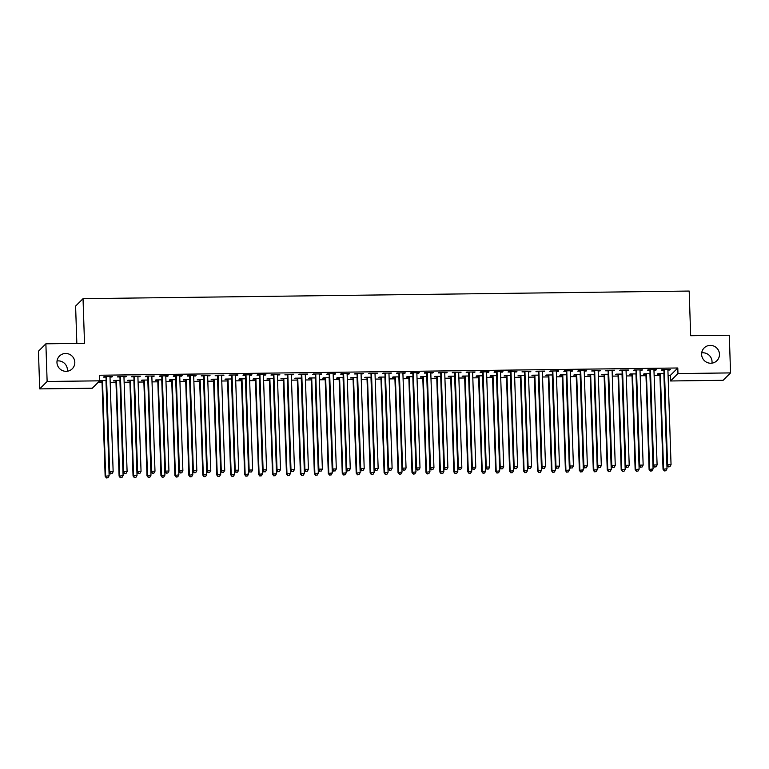 <?xml version="1.0" encoding="UTF-8"?>
<svg xmlns="http://www.w3.org/2000/svg" width="769" height="769" viewBox="0 0 769 769"><rect width="100%" height="100%" fill="white"/><g stroke="black" fill="none" stroke-linecap="round" stroke-linejoin="round"><path stroke-width="1.15" d="M57.05 360.959A9.026 8.844 -134.9 0 1 67.307 371.244M74.814 362.286A9.026 8.844 -134.9 0 1 62.645 370.658A9.026 8.844 -134.9 0 1 59.521 356.009A9.026 8.844 -134.9 0 1 74.814 362.286M701.693 352.865A9.026 8.844 -134.9 0 1 711.95 363.16M719.467 354.201A9.026 8.844 -134.9 0 1 707.297 362.564A9.026 8.844 -134.9 0 1 704.164 347.924A9.026 8.844 -134.9 0 1 719.467 354.201M97.951 382.578L102.037 382.52M110.188 382.424L115.984 382.347M124.136 382.251L129.932 382.174M138.084 382.068L143.88 382.001M152.031 381.895L157.828 381.828M165.979 381.722L171.775 381.645M179.927 381.549L185.723 381.472M193.875 381.366L199.671 381.299M207.822 381.193L213.619 381.126M221.77 381.02L227.566 380.943M235.718 380.847L241.514 380.77M249.665 380.674L255.462 380.597M263.613 380.492L269.41 380.424M277.561 380.319L283.357 380.251M291.509 380.146L297.305 380.069M305.456 379.973L311.253 379.896M319.404 379.799L325.191 379.723M333.352 379.617L339.139 379.55M347.29 379.444L353.086 379.377M361.238 379.271L367.034 379.194M375.185 379.098L380.982 379.021M389.133 378.915L394.93 378.848M403.081 378.742L408.877 378.675M417.029 378.569L422.825 378.492M430.976 378.396L436.773 378.319M444.924 378.223L450.721 378.146M458.872 378.04L464.668 377.973M472.82 377.867L478.616 377.8M486.767 377.694L492.564 377.617M500.715 377.521L506.511 377.444M514.663 377.348L520.459 377.271M528.611 377.166L534.407 377.098M542.558 376.993L548.355 376.925M556.506 376.82L562.302 376.743M570.454 376.647L576.25 376.57M584.402 376.474L590.198 376.397M598.349 376.291L604.146 376.224M612.297 376.118L618.093 376.051M626.245 375.945L632.041 375.868M640.192 375.772L645.989 375.695M654.14 375.589L659.937 375.522M668.088 375.416L670.357 375.387L670.539 380.972L677.97 373.571L730.55 372.907L723.12 380.309L670.539 380.972M92.28 388.23L39.7 388.893L47.13 381.482L99.71 380.828L92.28 388.23M47.13 381.482L45.88 343.81L38.45 351.212L39.7 388.893M76.842 343.416L75.602 306.072L83.033 298.67L689.187 291.057L690.668 335.717L729.3 335.226L730.55 372.907M115.754 380.915L113.495 380.943L113.995 380.444L120.07 380.367M125.866 376.349L125.885 376.839L126.385 376.339L118.013 376.445L117.513 376.945L119.772 376.916M125.885 376.839L123.982 376.858M143.649 380.568L141.39 380.597L141.89 380.097L147.965 380.021M153.762 375.993L153.771 376.493L154.281 375.993L145.908 376.089L145.408 376.599L147.667 376.57M153.771 376.493L151.868 376.512M171.545 380.222L169.286 380.251L169.786 379.742L175.861 379.675M181.657 375.647L181.667 376.137L182.176 375.637L173.804 375.743L173.304 376.243L175.563 376.214M181.667 376.137L179.763 376.166M199.44 379.867L197.181 379.896L197.681 379.396L203.756 379.319M209.553 375.291L209.562 375.791L210.072 375.291L201.699 375.397L201.199 375.897L203.458 375.868M209.562 375.791L207.659 375.81M227.336 379.521L225.077 379.55L225.577 379.05L231.642 378.973M237.448 374.945L237.458 375.435L237.957 374.936L229.595 375.041L229.095 375.541L231.354 375.512M237.458 375.435L235.554 375.464M255.231 379.165L252.972 379.194L253.472 378.694L259.538 378.617M265.334 374.599L265.353 375.089L265.853 374.59L257.49 374.695L256.99 375.195L259.24 375.166M265.353 375.089L263.45 375.109M283.127 378.819L280.868 378.848L281.367 378.348L287.433 378.271M293.229 374.243L293.249 374.734L293.748 374.234L285.386 374.34L284.876 374.839L287.135 374.811M293.249 374.734L291.345 374.763M311.022 378.463L308.763 378.492L309.263 377.992L315.328 377.915M321.125 373.897L321.144 374.388L321.644 373.888L313.281 373.994L312.772 374.493L315.03 374.465M321.144 374.388L319.241 374.416M338.908 378.117L336.659 378.146L337.158 377.646L343.224 377.569M349.02 373.542L349.039 374.042L349.539 373.542L341.176 373.638L340.667 374.147L342.926 374.118M349.039 374.042L347.136 374.061M366.803 377.771L364.554 377.8L365.054 377.291L371.119 377.223M376.916 373.196L376.935 373.686L377.435 373.186L369.062 373.292L368.562 373.792L370.821 373.763M376.935 373.686L375.032 373.715M394.699 377.416L392.44 377.444L392.949 376.945L399.015 376.868M404.811 372.84L404.83 373.34L405.33 372.84L396.958 372.946L396.458 373.446L398.717 373.417M404.83 373.34L402.927 373.359M422.594 377.07L420.335 377.098L420.845 376.599L426.91 376.522M432.707 372.494L432.726 372.984L433.226 372.484L424.853 372.59L424.353 373.09L426.612 373.061M432.726 372.984L430.823 373.013M450.49 376.714L448.231 376.743L448.74 376.243L454.806 376.166M460.602 372.148L460.621 372.638L461.121 372.138L452.749 372.244L452.249 372.744L454.508 372.715M460.621 372.638L458.718 372.657M478.385 376.368L476.126 376.397L476.626 375.897L482.701 375.82M488.498 371.792L488.517 372.283L489.017 371.783L480.644 371.888L480.144 372.388L482.403 372.359M488.517 372.283L486.614 372.311M506.281 376.012L504.022 376.041L504.522 375.541L510.597 375.464M516.393 371.446L516.403 371.936L516.912 371.437L508.54 371.542L508.04 372.042L510.299 372.013M516.403 371.936L514.499 371.965M534.176 375.666L531.917 375.695L532.417 375.195L538.492 375.118M544.289 371.091L544.298 371.59L544.808 371.091L536.435 371.196L535.935 371.696L538.194 371.667M544.298 371.59L542.395 371.61M562.072 375.32L559.813 375.349L560.313 374.849L566.388 374.772M572.184 370.745L572.194 371.235L572.703 370.735L564.331 370.841L563.831 371.34L566.09 371.312M572.194 371.235L570.29 371.264M589.967 374.964L587.708 374.993L588.208 374.493L594.283 374.416M600.08 370.389L600.089 370.889L600.589 370.389L592.226 370.495L591.726 370.994L593.985 370.966M600.089 370.889L598.186 370.908M617.863 374.618L615.604 374.647L616.104 374.147L622.169 374.07M627.965 370.043L627.985 370.533L628.484 370.033L620.122 370.139L619.622 370.639L621.871 370.61M627.985 370.533L626.081 370.562M645.758 374.263L643.499 374.292L643.999 373.792L650.065 373.715M655.861 369.697L655.88 370.187L656.38 369.687L648.017 369.793L647.517 370.293L649.767 370.264M655.88 370.187L653.977 370.206M670.357 375.387L677.787 367.986L99.528 375.243L99.71 380.828M669.809 369.514L669.828 370.014L670.328 369.514L661.965 369.62L661.455 370.12L663.714 370.091M669.828 370.014L667.925 370.033M659.706 374.09L657.447 374.118L657.947 373.619L664.012 373.542M641.913 369.87L641.932 370.36L642.432 369.86L634.069 369.966L633.569 370.466L635.819 370.437M641.932 370.36L640.029 370.389M631.81 374.445L629.551 374.474L630.051 373.965L636.117 373.897M614.018 370.216L614.037 370.716L614.537 370.216L606.174 370.312L605.674 370.821L607.923 370.793M614.037 370.716L612.134 370.735M603.915 374.791L601.656 374.82L602.156 374.32L608.221 374.243M586.132 370.571L586.141 371.062L586.641 370.562L578.278 370.668L577.779 371.167L580.037 371.139M586.141 371.062L584.238 371.081M576.019 375.137L573.761 375.166L574.26 374.666L580.335 374.59M558.236 370.918L558.246 371.408L558.755 370.908L550.383 371.014L549.883 371.514L552.142 371.485M558.246 371.408L556.343 371.437M548.124 375.493L545.865 375.522L546.365 375.022L552.44 374.945M530.341 371.264L530.35 371.763L530.86 371.264L522.487 371.369L521.988 371.869L524.247 371.84M530.35 371.763L528.447 371.783M520.229 375.839L517.97 375.868L518.469 375.368L524.545 375.291M502.445 371.619L502.455 372.109L502.964 371.61L494.592 371.715L494.092 372.215L496.351 372.186M502.455 372.109L500.561 372.138M492.333 376.195L490.074 376.224L490.574 375.724L496.649 375.647M474.55 371.965L474.569 372.465L475.069 371.965L466.696 372.071L466.197 372.571L468.456 372.542M474.569 372.465L472.666 372.484M464.438 376.541L462.179 376.57L462.678 376.07L468.754 375.993M446.654 372.321L446.674 372.811L447.173 372.311L438.801 372.417L438.301 372.917L440.56 372.888M446.674 372.811L444.77 372.84M436.542 376.897L434.283 376.916L434.793 376.416L440.858 376.339M418.759 372.667L418.778 373.167L419.278 372.657L410.906 372.763L410.406 373.263L412.665 373.244M418.778 373.167L416.875 373.186M408.647 377.243L406.388 377.271L406.897 376.772L412.963 376.695M390.863 373.023L390.883 373.513L391.383 373.013L383.01 373.119L382.51 373.619L384.769 373.59M390.883 373.513L388.979 373.532M380.751 377.589L378.492 377.617L379.002 377.118L385.067 377.041M362.968 373.369L362.987 373.859L363.487 373.359L355.124 373.465L354.615 373.965L356.874 373.936M362.987 373.859L361.084 373.888M352.856 377.944L350.606 377.973L351.106 377.473L357.172 377.396M335.073 373.715L335.092 374.215L335.592 373.715L327.229 373.821L326.719 374.32L328.978 374.292M335.092 374.215L333.188 374.234M324.96 378.29L322.711 378.319L323.211 377.819L329.276 377.742M307.177 374.07L307.196 374.561L307.696 374.061L299.333 374.167L298.824 374.666L301.083 374.638M307.196 374.561L305.293 374.59M297.074 378.646L294.815 378.675L295.315 378.175L301.381 378.098M279.282 374.416L279.301 374.916L279.801 374.416L271.438 374.522L270.938 375.022L273.187 374.993M279.301 374.916L277.398 374.936M269.179 378.992L266.92 379.021L267.42 378.521L273.485 378.444M251.386 374.772L251.405 375.262L251.905 374.763L243.542 374.868L243.042 375.368L245.292 375.339M251.405 375.262L249.502 375.291M241.283 379.338L239.024 379.367L239.524 378.867L245.59 378.79M223.5 375.118L223.51 375.618L224.01 375.109L215.647 375.214L215.147 375.714L217.406 375.685M223.51 375.618L221.607 375.637M213.388 379.694L211.129 379.723L211.629 379.223L217.704 379.146M195.605 375.474L195.614 375.964L196.124 375.464L187.751 375.57L187.252 376.07L189.51 376.041M195.614 375.964L193.711 375.983M185.492 380.04L183.233 380.069L183.733 379.569L189.808 379.492M167.709 375.82L167.719 376.31L168.228 375.81L159.856 375.916L159.356 376.416L161.615 376.387M167.719 376.31L165.816 376.339M157.597 380.395L155.338 380.424L155.838 379.924L161.913 379.848M139.814 376.166L139.823 376.666L140.333 376.166L131.96 376.272L131.461 376.772L133.719 376.743M139.823 376.666L137.92 376.685M129.701 380.742L127.443 380.77L127.942 380.271L134.017 380.194M111.918 376.522L111.938 377.012L112.437 376.512L104.065 376.618L103.565 377.118L105.824 377.089M111.938 377.012L110.034 377.041M101.806 381.097L99.547 381.126L100.047 380.626L106.122 380.549M677.787 367.986L677.97 373.571M45.88 343.81L84.513 343.32L83.033 298.67M664.426 370.312L663.926 370.812L667.059 465.283L667.559 464.784L664.426 370.312A1.413 1.384 45.1 0 0 664.31 369.793L664.224 369.591M668.521 466.735L669.914 466.716L668.521 466.735L667.559 464.784L671.049 464.745L667.915 370.264A1.413 1.384 45.1 0 1 668.001 369.745L668.069 369.543M663.926 370.812A1.413 1.384 45.1 0 0 663.81 370.293L663.503 369.601M667.059 465.283L668.319 466.937M669.914 466.716L671.049 464.745M659.485 373.599L659.792 374.292A1.413 1.384 -134.9 0 1 659.908 374.811L663.041 469.292L667.031 468.744L663.897 374.272A1.413 1.384 -134.9 0 1 663.983 373.744L664.022 373.647M660.206 373.59L660.292 373.792A1.413 1.384 -134.9 0 1 660.408 374.311L663.541 468.792L664.301 470.936L665.896 470.724L664.503 470.743M667.031 468.744L665.896 470.724M664.301 470.936L663.041 469.292M650.478 370.485L649.978 370.985L653.112 465.456L653.612 464.957L650.478 370.485A1.413 1.384 45.1 0 0 650.363 369.966L650.276 369.764M654.573 466.908L655.967 466.898L654.573 466.908L653.612 464.957L657.101 464.918L653.967 370.447A1.413 1.384 45.1 0 1 654.054 369.918L654.121 369.716M649.978 370.985A1.413 1.384 45.1 0 0 649.863 370.466L649.555 369.774M653.112 465.456L654.371 467.11M655.967 466.898L657.101 464.918M636.53 370.658L636.03 371.158L639.164 465.639L639.664 465.139L636.53 370.658A1.413 1.384 45.1 0 0 636.415 370.139L636.328 369.937M640.625 467.091L642.019 467.071L640.625 467.091L639.664 465.139L643.153 465.091L640.019 370.62A1.413 1.384 45.1 0 1 640.106 370.091L640.173 369.889M636.03 371.158A1.413 1.384 45.1 0 0 635.915 370.639L635.607 369.947M639.164 465.639L640.423 467.283M642.019 467.071L643.153 465.091M645.537 373.772L645.845 374.474A1.413 1.384 -134.9 0 1 645.96 374.993L649.094 469.465L653.083 468.917L649.949 374.445A1.413 1.384 -134.9 0 1 650.036 373.926L650.074 373.821M646.258 373.763L646.345 373.965A1.413 1.384 -134.9 0 1 646.46 374.493L649.594 468.965L650.353 471.118L651.949 470.897L650.555 470.916M653.083 468.917L651.949 470.897M650.353 471.118L649.094 469.465M631.589 373.945L631.897 374.647A1.413 1.384 -134.9 0 1 632.012 375.166L635.146 469.638L639.135 469.09L636.001 374.618A1.413 1.384 -134.9 0 1 636.088 374.099L636.126 373.994M632.31 373.945L632.397 374.147A1.413 1.384 -134.9 0 1 632.512 374.666L635.646 469.138L636.405 471.291L638.001 471.07L636.607 471.089M639.135 469.09L638.001 471.07M636.405 471.291L635.146 469.638M622.582 370.841L622.083 371.34L625.216 465.812L625.716 465.312L622.582 370.841A1.413 1.384 45.1 0 0 622.467 370.312L622.381 370.11M626.677 467.264L628.071 467.244L626.677 467.264L625.716 465.312L629.205 465.264L626.072 370.793A1.413 1.384 45.1 0 1 626.158 370.274L626.235 370.062M622.083 371.34A1.413 1.384 45.1 0 0 621.967 370.821L621.66 370.12M625.216 465.812L626.475 467.465M628.071 467.244L629.205 465.264M608.635 371.014L608.135 371.514L611.268 465.985L611.768 465.485L608.635 371.014A1.413 1.384 45.1 0 0 608.519 370.495L608.433 370.293M612.73 467.437L614.123 467.417L612.73 467.437L611.768 465.485L615.258 465.437L612.124 370.966A1.413 1.384 45.1 0 1 612.211 370.447L612.287 370.235M608.135 371.514A1.413 1.384 45.1 0 0 608.019 370.994L607.712 370.293M611.268 465.985L612.528 467.639M614.123 467.417L615.258 465.437M617.642 374.128L617.949 374.82A1.413 1.384 -134.9 0 1 618.065 375.339L621.198 469.811L625.187 469.273L622.054 374.791A1.413 1.384 -134.9 0 1 622.14 374.272L622.179 374.176M618.363 374.118L618.449 374.32A1.413 1.384 -134.9 0 1 618.564 374.839L621.708 469.311L622.457 471.464L624.053 471.243L622.659 471.262M625.187 469.273L624.053 471.243M622.457 471.464L621.198 469.811M603.694 374.301L604.001 374.993A1.413 1.384 -134.9 0 1 604.117 375.512L607.25 469.994L611.24 469.446L608.106 374.974A1.413 1.384 -134.9 0 1 608.192 374.445L608.231 374.349M604.415 374.292L604.501 374.493A1.413 1.384 -134.9 0 1 604.626 375.012L607.76 469.484L608.51 471.637L610.105 471.426L608.712 471.435M611.24 469.446L610.105 471.426M608.51 471.637L607.25 469.994M594.687 371.187L594.187 371.687L597.321 466.158L597.821 465.658L594.687 371.187A1.413 1.384 45.1 0 0 594.572 370.668L594.485 370.466M598.782 467.61L600.176 467.59L598.782 467.61L597.821 465.658L601.31 465.62L598.176 371.139A1.413 1.384 45.1 0 1 598.263 370.62L598.34 370.418M594.187 371.687A1.413 1.384 45.1 0 0 594.072 371.167L593.764 370.475M597.321 466.158L598.58 467.812M600.176 467.59L601.31 465.62M589.746 374.474L590.054 375.166A1.413 1.384 -134.9 0 1 590.169 375.685L593.303 470.167L597.292 469.619L594.158 375.147A1.413 1.384 -134.9 0 1 594.245 374.628L594.283 374.522M590.467 374.465L590.554 374.666A1.413 1.384 -134.9 0 1 590.679 375.185L593.812 469.667L594.562 471.81L596.158 471.599L594.764 471.618M597.292 469.619L596.158 471.599M594.562 471.81L593.303 470.167M580.739 371.36L580.239 371.86L583.373 466.341L583.873 465.831L580.739 371.36A1.413 1.384 45.1 0 0 580.624 370.841L580.537 370.639M584.834 467.783L586.228 467.773L584.834 467.783L583.873 465.831L587.362 465.793L584.229 371.321A1.413 1.384 45.1 0 1 584.315 370.793L584.392 370.591M580.239 371.86A1.413 1.384 45.1 0 0 580.124 371.34L579.816 370.648M583.373 466.341L584.632 467.985M586.228 467.773L587.362 465.793M575.798 374.647L576.106 375.349A1.413 1.384 -134.9 0 1 576.221 375.868L579.355 470.34L583.344 469.792L580.211 375.32A1.413 1.384 -134.9 0 1 580.297 374.801L580.335 374.695M576.519 374.638L576.606 374.849A1.413 1.384 -134.9 0 1 576.731 375.368L579.864 469.84L580.614 471.993L582.21 471.772L580.816 471.791M583.344 469.792L582.21 471.772M580.614 471.993L579.355 470.34M566.791 371.533L566.292 372.033L569.425 466.514L569.925 466.014L566.791 371.533A1.413 1.384 45.1 0 0 566.676 371.014L566.59 370.812M570.886 467.965L572.28 467.946L570.886 467.965L569.925 466.014L573.414 465.966L570.281 371.494A1.413 1.384 45.1 0 1 570.367 370.975L570.444 370.764M566.292 372.033A1.413 1.384 45.1 0 0 566.176 371.514L565.869 370.821M569.425 466.514L570.685 468.158M572.28 467.946L573.414 465.966M561.851 374.83L562.158 375.522A1.413 1.384 -134.9 0 1 562.274 376.041L565.407 470.513L569.396 469.974L566.263 375.493A1.413 1.384 -134.9 0 1 566.349 374.974L566.388 374.868M562.572 374.82L562.658 375.022A1.413 1.384 -134.9 0 1 562.783 375.541L565.917 470.013L566.666 472.166L568.262 471.945L566.868 471.964M569.396 469.974L568.262 471.945M566.666 472.166L565.407 470.513M552.844 371.715L552.344 372.215L555.478 466.687L555.977 466.187L552.844 371.715A1.413 1.384 45.1 0 0 552.728 371.196L552.642 370.985M556.939 468.138L558.332 468.119L556.939 468.138L555.977 466.187L559.467 466.139L556.333 371.667A1.413 1.384 45.1 0 1 556.42 371.148L556.496 370.937M552.344 372.215A1.413 1.384 45.1 0 0 552.229 371.696L551.921 370.994M555.478 466.687L556.737 468.34M558.332 468.119L559.467 466.139M547.913 375.003L548.21 375.695A1.413 1.384 -134.9 0 1 548.326 376.214L551.46 470.686L555.449 470.147L552.315 375.666A1.413 1.384 -134.9 0 1 552.402 375.147L552.44 375.051M548.624 374.993L548.71 375.195A1.413 1.384 -134.9 0 1 548.835 375.714L551.969 470.186L552.719 472.339L554.314 472.118L552.921 472.137M555.449 470.147L554.314 472.118M552.719 472.339L551.46 470.686M538.896 371.888L538.396 372.388L541.53 466.86L542.03 466.36L538.896 371.888A1.413 1.384 45.1 0 0 538.781 371.369L538.694 371.167M542.991 468.311L544.385 468.292L542.991 468.311L542.03 466.36L545.519 466.322L542.385 371.84A1.413 1.384 45.1 0 1 542.472 371.321L542.549 371.119M538.396 372.388A1.413 1.384 45.1 0 0 538.281 371.869L537.973 371.167M541.53 466.86L542.789 468.513M544.385 468.292L545.519 466.322M533.965 375.176L534.263 375.868A1.413 1.384 -134.9 0 1 534.378 376.387L537.521 470.868L541.501 470.32L538.367 375.849A1.413 1.384 -134.9 0 1 538.454 375.32L538.492 375.224M534.676 375.166L534.763 375.368A1.413 1.384 -134.9 0 1 534.888 375.887L538.021 470.368L538.771 472.512L540.367 472.301L538.973 472.32M541.501 470.32L540.367 472.301M538.771 472.512L537.521 470.868M524.948 372.061L524.448 372.561L527.582 467.033L528.092 466.533L524.948 372.061A1.413 1.384 45.1 0 0 524.833 371.542L524.746 371.34M529.043 468.484L530.437 468.465L529.043 468.484L528.092 466.533L531.571 466.495L528.438 372.013A1.413 1.384 45.1 0 1 528.524 371.494L528.601 371.292M524.448 372.561A1.413 1.384 45.1 0 0 524.333 372.042L524.025 371.35M527.582 467.033L528.841 468.686M530.437 468.465L531.571 466.495M520.017 375.349L520.315 376.041A1.413 1.384 -134.9 0 1 520.44 376.57L523.574 471.041L527.563 470.493L524.42 376.022A1.413 1.384 -134.9 0 1 524.506 375.503L524.545 375.397M520.728 375.339L520.815 375.541A1.413 1.384 -134.9 0 1 520.94 376.06L524.074 470.541L524.823 472.695L526.419 472.474L525.025 472.493M527.563 470.493L526.419 472.474M524.823 472.695L523.574 471.041M511.01 372.234L510.501 372.734L513.634 467.216L514.144 466.716L511.01 372.234A1.413 1.384 45.1 0 0 510.885 371.715L510.799 371.514M515.095 468.667L516.489 468.648L515.095 468.667L514.144 466.716L517.624 466.668L514.49 372.196A1.413 1.384 45.1 0 1 514.576 371.667L514.653 371.465M510.501 372.734A1.413 1.384 45.1 0 0 510.385 372.215L510.078 371.523M513.634 467.216L514.894 468.859M516.489 468.648L517.624 466.668M506.069 375.522L506.367 376.224A1.413 1.384 -134.9 0 1 506.492 376.743L509.626 471.214L513.615 470.666L510.481 376.195A1.413 1.384 -134.9 0 1 510.558 375.676L510.597 375.57M506.781 375.512L506.867 375.724A1.413 1.384 -134.9 0 1 506.992 376.243L510.126 470.715L510.876 472.868L512.471 472.647L511.077 472.666M513.615 470.666L512.471 472.647M510.876 472.868L509.626 471.214M497.062 372.407L496.553 372.917L499.687 467.389L500.196 466.889L497.062 372.407A1.413 1.384 45.1 0 0 496.937 371.888L496.851 371.687M501.148 468.84L502.541 468.821L501.148 468.84L500.196 466.889L503.676 466.841L500.542 372.369A1.413 1.384 45.1 0 1 500.629 371.85L500.706 371.638M496.553 372.917A1.413 1.384 45.1 0 0 496.438 372.388L496.13 371.696M499.687 467.389L500.946 469.042M502.541 468.821L503.676 466.841M492.122 375.705L492.42 376.397A1.413 1.384 -134.9 0 1 492.545 376.916L495.678 471.387L499.667 470.849L496.534 376.368A1.413 1.384 -134.9 0 1 496.611 375.849L496.649 375.743M492.833 375.695L492.929 375.897A1.413 1.384 -134.9 0 1 493.044 376.416L496.178 470.888L496.928 473.041L498.523 472.82L497.13 472.839M499.667 470.849L498.523 472.82M496.928 473.041L495.678 471.387M483.115 372.59L482.605 373.09L485.739 467.562L486.248 467.062L483.115 372.59A1.413 1.384 45.1 0 0 482.99 372.071L482.903 371.86M487.2 469.013L488.594 468.994L487.2 469.013L486.248 467.062L489.728 467.014L486.594 372.542A1.413 1.384 45.1 0 1 486.681 372.023L486.758 371.812M482.605 373.09A1.413 1.384 45.1 0 0 482.49 372.571L482.182 371.869M485.739 467.562L486.998 469.215M488.594 468.994L489.728 467.014M478.174 375.878L478.472 376.57A1.413 1.384 -134.9 0 1 478.597 377.089L481.73 471.56L485.72 471.022L482.586 376.55A1.413 1.384 -134.9 0 1 482.663 376.022L482.701 375.926M478.885 375.868L478.981 376.07A1.413 1.384 -134.9 0 1 479.097 376.589L482.23 471.061L482.98 473.214L484.576 473.002L483.182 473.012M485.72 471.022L484.576 473.002M482.98 473.214L481.73 471.56M469.167 372.763L468.657 373.263L471.791 467.735L472.301 467.235L469.167 372.763A1.413 1.384 45.1 0 0 469.042 372.244L468.955 372.042M473.252 469.186L474.646 469.167L473.252 469.186L472.301 467.235L475.78 467.196L472.647 372.715A1.413 1.384 45.1 0 1 472.733 372.196L472.81 371.994M468.657 373.263A1.413 1.384 45.1 0 0 468.542 372.744L468.234 372.052M471.791 467.735L473.05 469.388M474.646 469.167L475.78 467.196M464.226 376.051L464.524 376.743A1.413 1.384 -134.9 0 1 464.649 377.262L467.783 471.743L471.772 471.195L468.638 376.723A1.413 1.384 -134.9 0 1 468.715 376.195L468.754 376.099M464.937 376.041L465.034 376.243A1.413 1.384 -134.9 0 1 465.149 376.762L468.283 471.243L469.032 473.387L470.628 473.175L469.234 473.195M471.772 471.195L470.628 473.175M469.032 473.387L467.783 471.743M455.219 372.936L454.71 373.436L457.843 467.908L458.353 467.408L455.219 372.936A1.413 1.384 45.1 0 0 455.094 372.417L455.008 372.215M459.304 469.359L460.698 469.35L459.304 469.359L458.353 467.408L461.833 467.369L458.699 372.898A1.413 1.384 45.1 0 1 458.785 372.369L458.862 372.167M454.71 373.436A1.413 1.384 45.1 0 0 454.594 372.917L454.296 372.225M457.843 467.908L459.103 469.561M460.698 469.35L461.833 467.369M450.278 376.224L450.576 376.925A1.413 1.384 -134.9 0 1 450.701 377.444L453.835 471.916L457.824 471.368L454.69 376.897A1.413 1.384 -134.9 0 1 454.767 376.377L454.806 376.272M450.99 376.214L451.086 376.416A1.413 1.384 -134.9 0 1 451.201 376.945L454.335 471.416L455.094 473.569L456.68 473.348L455.286 473.368M457.824 471.368L456.68 473.348M455.094 473.569L453.835 471.916M441.271 373.109L440.762 373.609L443.905 468.09L444.405 467.59L441.271 373.109A1.413 1.384 45.1 0 0 441.146 372.59L441.06 372.388M445.357 469.542L446.751 469.523L445.357 469.542L444.405 467.59L447.885 467.542L444.751 373.071A1.413 1.384 45.1 0 1 444.838 372.542L444.915 372.34M440.762 373.609A1.413 1.384 45.1 0 0 440.647 373.09L440.349 372.398M443.905 468.09L445.155 469.734M446.751 469.523L447.885 467.542M436.331 376.397L436.629 377.098A1.413 1.384 -134.9 0 1 436.754 377.617L439.887 472.089L443.876 471.541L440.743 377.07A1.413 1.384 -134.9 0 1 440.82 376.55L440.858 376.445M437.042 376.387L437.138 376.599A1.413 1.384 -134.9 0 1 437.253 377.118L440.387 471.589L441.146 473.742L442.742 473.521L441.339 473.541M443.876 471.541L442.742 473.521M441.146 473.742L439.887 472.089M427.324 373.292L426.824 373.792L429.958 468.263L430.457 467.763L427.324 373.292A1.413 1.384 45.1 0 0 427.199 372.763L427.112 372.561M431.409 469.715L432.803 469.696L431.409 469.715L430.457 467.763L433.947 467.715L430.803 373.244A1.413 1.384 45.1 0 1 430.89 372.725L430.967 372.513M426.824 373.792A1.413 1.384 45.1 0 0 426.699 373.263L426.401 372.571M429.958 468.263L431.207 469.917M432.803 469.696L433.947 467.715M422.383 376.579L422.69 377.271A1.413 1.384 -134.9 0 1 422.806 377.79L425.939 472.262L429.929 471.724L426.795 377.243A1.413 1.384 -134.9 0 1 426.872 376.723L426.91 376.627M423.094 376.57L423.19 376.772A1.413 1.384 -134.9 0 1 423.306 377.291L426.439 471.762L427.199 473.915L428.794 473.694L427.391 473.714M429.929 471.724L428.794 473.694M427.199 473.915L425.939 472.262M413.376 373.465L412.876 373.965L416.01 468.436L416.51 467.937L413.376 373.465A1.413 1.384 45.1 0 0 413.261 372.946L413.164 372.734M417.461 469.888L418.855 469.869L417.461 469.888L416.51 467.937L419.999 467.888L416.865 373.417A1.413 1.384 45.1 0 1 416.942 372.898L417.019 372.686M412.876 373.965A1.413 1.384 45.1 0 0 412.751 373.446L412.453 372.744M416.01 468.436L417.259 470.09M418.855 469.869L419.999 467.888M408.435 376.752L408.743 377.444A1.413 1.384 -134.9 0 1 408.858 377.964L411.992 472.435L415.981 471.897L412.847 377.425A1.413 1.384 -134.9 0 1 412.924 376.897L412.963 376.8M409.146 376.743L409.243 376.945A1.413 1.384 -134.9 0 1 409.358 377.464L412.492 471.935L413.251 474.089L414.847 473.877L413.453 473.887M415.981 471.897L414.847 473.877M413.251 474.089L411.992 472.435M399.428 373.638L398.928 374.138L402.062 468.609L402.562 468.11L399.428 373.638A1.413 1.384 45.1 0 0 399.313 373.119L399.217 372.917M403.514 470.061L404.907 470.042L403.514 470.061L402.562 468.11L406.051 468.071L402.918 373.59A1.413 1.384 45.1 0 1 402.994 373.071L403.071 372.869M398.928 374.138A1.413 1.384 45.1 0 0 398.803 373.619L398.505 372.927M402.062 468.609L403.312 470.263M404.907 470.042L406.051 468.071M394.487 376.925L394.795 377.617A1.413 1.384 -134.9 0 1 394.91 378.137L398.044 472.618L402.033 472.07L398.9 377.598A1.413 1.384 -134.9 0 1 398.986 377.07L399.015 376.973M395.208 376.916L395.295 377.118A1.413 1.384 -134.9 0 1 395.41 377.637L398.544 472.118L399.303 474.262L400.899 474.05L399.505 474.069M402.033 472.07L400.899 474.05M399.303 474.262L398.044 472.618M385.48 373.811L384.981 374.311L388.114 468.782L388.614 468.283L385.48 373.811A1.413 1.384 45.1 0 0 385.365 373.292L385.269 373.09M389.566 470.234L390.96 470.224L389.566 470.234L388.614 468.283L392.103 468.244L388.97 373.772A1.413 1.384 45.1 0 1 389.047 373.244L389.124 373.042M384.981 374.311A1.413 1.384 45.1 0 0 384.856 373.792L384.558 373.1M388.114 468.782L389.364 470.436M390.96 470.224L392.103 468.244M380.54 377.098L380.847 377.8A1.413 1.384 -134.9 0 1 380.963 378.319L384.096 472.791L388.085 472.243L384.952 377.771A1.413 1.384 -134.9 0 1 385.038 377.252L385.067 377.146M381.261 377.089L381.347 377.3A1.413 1.384 -134.9 0 1 381.462 377.819L384.596 472.291L385.356 474.444L386.951 474.223L385.557 474.242M388.085 472.243L386.951 474.223M385.356 474.444L384.096 472.791M371.533 373.984L371.033 374.484L374.167 468.965L374.666 468.465L371.533 373.984A1.413 1.384 45.1 0 0 371.417 373.465L371.321 373.263M375.618 470.417L377.012 470.397L375.618 470.417L374.666 468.465L378.156 468.417L375.022 373.945A1.413 1.384 45.1 0 1 375.099 373.417L375.176 373.215M371.033 374.484A1.413 1.384 45.1 0 0 370.908 373.965L370.61 373.273M374.167 468.965L375.416 470.609M377.012 470.397L378.156 468.417M366.592 377.271L366.9 377.973A1.413 1.384 -134.9 0 1 367.015 378.492L370.149 472.964L374.138 472.426L371.004 377.944A1.413 1.384 -134.9 0 1 371.091 377.425L371.119 377.319M367.313 377.271L367.399 377.473A1.413 1.384 -134.9 0 1 367.515 377.992L370.648 472.464L371.408 474.617L373.003 474.396L371.61 474.415M374.138 472.426L373.003 474.396M371.408 474.617L370.149 472.964M357.585 374.167L357.085 374.666L360.219 469.138L360.719 468.638L357.585 374.167A1.413 1.384 45.1 0 0 357.47 373.647L357.374 373.436M361.67 470.59L363.064 470.57L361.67 470.59L360.719 468.638L364.208 468.59L361.074 374.118A1.413 1.384 45.1 0 1 361.151 373.599L361.228 373.388M357.085 374.666A1.413 1.384 45.1 0 0 356.96 374.147L356.662 373.446M360.219 469.138L361.478 470.791M363.064 470.57L364.208 468.59M352.644 377.454L352.952 378.146A1.413 1.384 -134.9 0 1 353.067 378.665L356.201 473.137L360.19 472.599L357.056 378.117A1.413 1.384 -134.9 0 1 357.143 377.598L357.181 377.502M353.365 377.444L353.452 377.646A1.413 1.384 -134.9 0 1 353.567 378.165L356.701 472.637L357.46 474.79L359.056 474.569L357.662 474.588M360.19 472.599L359.056 474.569M357.46 474.79L356.201 473.137M343.637 374.34L343.137 374.839L346.271 469.311L346.771 468.811L343.637 374.34A1.413 1.384 45.1 0 0 343.522 373.821L343.426 373.619M347.723 470.763L349.126 470.743L347.723 470.763L346.771 468.811L350.26 468.773L347.127 374.292A1.413 1.384 45.1 0 1 347.204 373.772L347.28 373.561M343.137 374.839A1.413 1.384 45.1 0 0 343.012 374.32L342.714 373.619M346.271 469.311L347.53 470.964M349.126 470.743L350.26 468.773M338.696 377.627L339.004 378.319A1.413 1.384 -134.9 0 1 339.119 378.838L342.253 473.32L346.242 472.772L343.109 378.3A1.413 1.384 -134.9 0 1 343.195 377.771L343.234 377.675M339.417 377.617L339.504 377.819A1.413 1.384 -134.9 0 1 339.619 378.338L342.753 472.81L343.512 474.963L345.108 474.752L343.714 474.761M346.242 472.772L345.108 474.752M343.512 474.963L342.253 473.32M329.69 374.513L329.19 375.012L332.323 469.484L332.823 468.984L329.69 374.513A1.413 1.384 45.1 0 0 329.574 373.994L329.478 373.792M333.775 470.936L335.178 470.916L333.775 470.936L332.823 468.984L336.313 468.946L333.179 374.465A1.413 1.384 45.1 0 1 333.256 373.945L333.333 373.744M329.19 375.012A1.413 1.384 45.1 0 0 329.074 374.493L328.767 373.801M332.323 469.484L333.583 471.137M335.178 470.916L336.313 468.946M324.749 377.8L325.056 378.492A1.413 1.384 -134.9 0 1 325.172 379.011L328.305 473.493L332.295 472.945L329.161 378.473A1.413 1.384 -134.9 0 1 329.247 377.954L329.286 377.848M325.47 377.79L325.556 377.992A1.413 1.384 -134.9 0 1 325.672 378.511L328.805 472.993L329.565 475.146L331.16 474.925L329.766 474.944M332.295 472.945L331.16 474.925M329.565 475.146L328.305 473.493M315.742 374.686L315.242 375.185L318.376 469.667L318.875 469.157L315.742 374.686A1.413 1.384 45.1 0 0 315.626 374.167L315.53 373.965M319.837 471.109L321.231 471.099L319.837 471.109L318.875 469.157L322.365 469.119L319.231 374.647A1.413 1.384 45.1 0 1 319.308 374.118L319.385 373.917M315.242 375.185A1.413 1.384 45.1 0 0 315.127 374.666L314.819 373.974M318.376 469.667L319.635 471.31M321.231 471.099L322.365 469.119M310.801 377.973L311.109 378.675A1.413 1.384 -134.9 0 1 311.224 379.194L314.358 473.666L318.347 473.118L315.213 378.646A1.413 1.384 -134.9 0 1 315.3 378.127L315.338 378.021M311.522 377.964L311.608 378.175A1.413 1.384 -134.9 0 1 311.724 378.694L314.857 473.166L315.617 475.319L317.213 475.098L315.819 475.117M318.347 473.118L317.213 475.098M315.617 475.319L314.358 473.666M301.794 374.859L301.294 375.359L304.428 469.84L304.928 469.34L301.794 374.859A1.413 1.384 45.1 0 0 301.679 374.34L301.592 374.138M305.889 471.291L307.283 471.272L305.889 471.291L304.928 469.34L308.417 469.292L305.283 374.82A1.413 1.384 45.1 0 1 305.37 374.301L305.437 374.09M301.294 375.359A1.413 1.384 45.1 0 0 301.179 374.839L300.871 374.147M304.428 469.84L305.687 471.493M307.283 471.272L308.417 469.292M296.853 378.156L297.161 378.848A1.413 1.384 -134.9 0 1 297.276 379.367L300.41 473.839L304.399 473.3L301.265 378.819A1.413 1.384 -134.9 0 1 301.352 378.3L301.39 378.194M297.574 378.146L297.661 378.348A1.413 1.384 -134.9 0 1 297.776 378.867L300.91 473.339L301.669 475.492L303.265 475.271L301.871 475.29M304.399 473.3L303.265 475.271M301.669 475.492L300.41 473.839M287.846 375.041L287.346 375.541L290.48 470.013L290.98 469.513L287.846 375.041A1.413 1.384 45.1 0 0 287.731 374.522L287.644 374.311M291.941 471.464L293.335 471.445L291.941 471.464L290.98 469.513L294.469 469.465L291.336 374.993A1.413 1.384 45.1 0 1 291.422 374.474L291.489 374.263M287.346 375.541A1.413 1.384 45.1 0 0 287.231 375.022L286.924 374.32M290.48 470.013L291.739 471.666M293.335 471.445L294.469 469.465M282.905 378.329L283.213 379.021A1.413 1.384 -134.9 0 1 283.328 379.54L286.462 474.012L290.451 473.473L287.318 379.002A1.413 1.384 -134.9 0 1 287.404 378.473L287.443 378.377M283.626 378.319L283.713 378.521A1.413 1.384 -134.9 0 1 283.828 379.04L286.962 473.512L287.721 475.665L289.317 475.453L287.923 475.463M290.451 473.473L289.317 475.453M287.721 475.665L286.462 474.012M273.899 375.214L273.399 375.714L276.532 470.186L277.032 469.686L273.899 375.214A1.413 1.384 45.1 0 0 273.783 374.695L273.697 374.493M277.993 471.637L279.387 471.618L277.993 471.637L277.032 469.686L280.522 469.648L277.388 375.166A1.413 1.384 45.1 0 1 277.474 374.647L277.542 374.445M273.399 375.714A1.413 1.384 45.1 0 0 273.283 375.195L272.976 374.503M276.532 470.186L277.792 471.839M279.387 471.618L280.522 469.648M268.958 378.502L269.265 379.194A1.413 1.384 -134.9 0 1 269.381 379.713L272.514 474.194L276.504 473.646L273.37 379.175A1.413 1.384 -134.9 0 1 273.456 378.646L273.495 378.55M269.679 378.492L269.765 378.694A1.413 1.384 -134.9 0 1 269.881 379.213L273.014 473.694L273.774 475.838L275.369 475.627L273.975 475.646M276.504 473.646L275.369 475.627M273.774 475.838L272.514 474.194M259.951 375.387L259.451 375.887L262.585 470.359L263.085 469.859L259.951 375.387A1.413 1.384 45.1 0 0 259.835 374.868L259.749 374.666M264.046 471.81L265.44 471.791L264.046 471.81L263.085 469.859L266.574 469.821L263.44 375.349A1.413 1.384 45.1 0 1 263.527 374.82L263.594 374.618M259.451 375.887A1.413 1.384 45.1 0 0 259.336 375.368L259.028 374.676M262.585 470.359L263.844 472.012M265.44 471.791L266.574 469.821M255.01 378.675L255.318 379.367A1.413 1.384 -134.9 0 1 255.433 379.896L258.567 474.367L262.556 473.819L259.422 379.348A1.413 1.384 -134.9 0 1 259.509 378.829L259.547 378.723M255.731 378.665L255.817 378.867A1.413 1.384 -134.9 0 1 255.933 379.386L259.076 473.867L259.826 476.021L261.422 475.8L260.028 475.819M262.556 473.819L261.422 475.8M259.826 476.021L258.567 474.367M246.003 375.56L245.503 376.06L248.637 470.541L249.137 470.042L246.003 375.56A1.413 1.384 45.1 0 0 245.888 375.041L245.801 374.839M250.098 471.993L251.492 471.974L250.098 471.993L249.137 470.042L252.626 469.994L249.492 375.522A1.413 1.384 45.1 0 1 249.579 374.993L249.656 374.791M245.503 376.06A1.413 1.384 45.1 0 0 245.388 375.541L245.08 374.849M248.637 470.541L249.896 472.185M251.492 471.974L252.626 469.994M241.062 378.848L241.37 379.55A1.413 1.384 -134.9 0 1 241.485 380.069L244.619 474.54L248.608 473.992L245.474 379.521A1.413 1.384 -134.9 0 1 245.561 379.002L245.599 378.896M241.783 378.838L241.87 379.05A1.413 1.384 -134.9 0 1 241.995 379.569L245.128 474.04L245.878 476.194L247.474 475.973L246.08 475.992M248.608 473.992L247.474 475.973M245.878 476.194L244.619 474.54M232.055 375.733L231.556 376.243L234.689 470.715L235.189 470.215L232.055 375.733A1.413 1.384 45.1 0 0 231.94 375.214L231.853 375.012M236.15 472.166L237.544 472.147L236.15 472.166L235.189 470.215L238.678 470.167L235.545 375.695A1.413 1.384 45.1 0 1 235.631 375.176L235.708 374.964M231.556 376.243A1.413 1.384 45.1 0 0 231.44 375.714L231.133 375.022M234.689 470.715L235.948 472.368M237.544 472.147L238.678 470.167M227.115 379.03L227.422 379.723A1.413 1.384 -134.9 0 1 227.537 380.242L230.671 474.713L234.66 474.175L231.527 379.694A1.413 1.384 -134.9 0 1 231.613 379.175L231.652 379.069M227.835 379.021L227.922 379.223A1.413 1.384 -134.9 0 1 228.047 379.742L231.181 474.213L231.93 476.367L233.526 476.146L232.132 476.165M234.66 474.175L233.526 476.146M231.93 476.367L230.671 474.713M218.108 375.916L217.608 376.416L220.741 470.888L221.241 470.388L218.108 375.916A1.413 1.384 45.1 0 0 217.992 375.397L217.906 375.185M222.203 472.339L223.596 472.32L222.203 472.339L221.241 470.388L224.731 470.34L221.597 375.868A1.413 1.384 45.1 0 1 221.683 375.349L221.76 375.137M217.608 376.416A1.413 1.384 45.1 0 0 217.492 375.897L217.185 375.195M220.741 470.888L222.001 472.541M223.596 472.32L224.731 470.34M213.167 379.204L213.474 379.896A1.413 1.384 -134.9 0 1 213.59 380.415L216.723 474.886L220.713 474.348L217.579 379.876A1.413 1.384 -134.9 0 1 217.665 379.348L217.704 379.252M213.888 379.194L213.974 379.396A1.413 1.384 -134.9 0 1 214.099 379.915L217.233 474.386L217.983 476.54L219.578 476.328L218.185 476.338M220.713 474.348L219.578 476.328M217.983 476.54L216.723 474.886M204.16 376.089L203.66 376.589L206.794 471.061L207.294 470.561L204.16 376.089A1.413 1.384 45.1 0 0 204.045 375.57L203.958 375.368M208.255 472.512L209.649 472.493L208.255 472.512L207.294 470.561L210.783 470.522L207.649 376.041A1.413 1.384 45.1 0 1 207.736 375.522L207.813 375.32M203.66 376.589A1.413 1.384 45.1 0 0 203.545 376.07L203.237 375.378M206.794 471.061L208.053 472.714M209.649 472.493L210.783 470.522M199.219 379.377L199.527 380.069A1.413 1.384 -134.9 0 1 199.642 380.588L202.776 475.069L206.765 474.521L203.631 380.049A1.413 1.384 -134.9 0 1 203.718 379.521L203.756 379.425M199.94 379.367L200.027 379.569A1.413 1.384 -134.9 0 1 200.151 380.088L203.285 474.569L204.035 476.713L205.631 476.501L204.237 476.52M206.765 474.521L205.631 476.501M204.035 476.713L202.776 475.069M190.212 376.262L189.712 376.762L192.846 471.234L193.346 470.734L190.212 376.262A1.413 1.384 45.1 0 0 190.097 375.743L190.01 375.541M194.307 472.685L195.701 472.675L194.307 472.685L193.346 470.734L196.835 470.695L193.701 376.224A1.413 1.384 45.1 0 1 193.788 375.695L193.865 375.493M189.712 376.762A1.413 1.384 45.1 0 0 189.597 376.243L189.289 375.551M192.846 471.234L194.105 472.887M195.701 472.675L196.835 470.695M185.281 379.55L185.579 380.251A1.413 1.384 -134.9 0 1 185.694 380.77L188.828 475.242L192.817 474.694L189.683 380.222A1.413 1.384 -134.9 0 1 189.77 379.703L189.808 379.598M185.992 379.54L186.079 379.742A1.413 1.384 -134.9 0 1 186.204 380.271L189.337 474.742L190.087 476.895L191.683 476.674L190.289 476.693M192.817 474.694L191.683 476.674M190.087 476.895L188.828 475.242M176.264 376.435L175.765 376.935L178.898 471.416L179.398 470.916L176.264 376.435A1.413 1.384 45.1 0 0 176.149 375.916L176.063 375.714M180.359 472.868L181.753 472.848L180.359 472.868L179.398 470.916L182.887 470.868L179.754 376.397A1.413 1.384 45.1 0 1 179.84 375.868L179.917 375.666M175.765 376.935A1.413 1.384 45.1 0 0 175.649 376.416L175.342 375.724M178.898 471.416L180.157 473.06M181.753 472.848L182.887 470.868M171.333 379.723L171.631 380.424A1.413 1.384 -134.9 0 1 171.747 380.943L174.89 475.415L178.869 474.867L175.736 380.395A1.413 1.384 -134.9 0 1 175.822 379.876L175.861 379.771M172.045 379.723L172.131 379.924A1.413 1.384 -134.9 0 1 172.256 380.444L175.39 474.915L176.139 477.068L177.735 476.847L176.341 476.867M178.869 474.867L177.735 476.847M176.139 477.068L174.89 475.415M162.317 376.618L161.817 377.118L164.951 471.589L165.46 471.089L162.317 376.618A1.413 1.384 45.1 0 0 162.201 376.089L162.115 375.887M166.412 473.041L167.805 473.022L166.412 473.041L165.46 471.089L168.94 471.041L165.806 376.57A1.413 1.384 45.1 0 1 165.893 376.051L165.969 375.839M161.817 377.118A1.413 1.384 45.1 0 0 161.701 376.599L161.394 375.897M164.951 471.589L166.21 473.243M167.805 473.022L168.94 471.041M157.385 379.905L157.683 380.597A1.413 1.384 -134.9 0 1 157.808 381.116L160.942 475.588L164.931 475.05L161.788 380.568A1.413 1.384 -134.9 0 1 161.875 380.049L161.913 379.953M158.097 379.896L158.183 380.097A1.413 1.384 -134.9 0 1 158.308 380.617L161.442 475.088L162.192 477.241L163.787 477.02L162.394 477.04M164.931 475.05L163.787 477.02M162.192 477.241L160.942 475.588M148.379 376.791L147.869 377.291L151.003 471.762L151.512 471.262L148.379 376.791A1.413 1.384 45.1 0 0 148.254 376.272L148.167 376.07M152.464 473.214L153.858 473.195L152.464 473.214L151.512 471.262L154.992 471.214L151.858 376.743A1.413 1.384 45.1 0 1 151.945 376.224L152.022 376.012M147.869 377.291A1.413 1.384 45.1 0 0 147.754 376.772L147.446 376.07M151.003 471.762L152.262 473.416M153.858 473.195L154.992 471.214M143.438 380.078L143.736 380.77A1.413 1.384 -134.9 0 1 143.861 381.289L146.994 475.771L150.984 475.223L147.85 380.751A1.413 1.384 -134.9 0 1 147.927 380.222L147.965 380.126M144.149 380.069L144.236 380.271A1.413 1.384 -134.9 0 1 144.361 380.79L147.494 475.261L148.244 477.414L149.84 477.203L148.446 477.213M150.984 475.223L149.84 477.203M148.244 477.414L146.994 475.771M134.431 376.964L133.921 377.464L137.055 471.935L137.564 471.435L134.431 376.964A1.413 1.384 45.1 0 0 134.306 376.445L134.219 376.243M138.516 473.387L139.91 473.368L138.516 473.387L137.564 471.435L141.044 471.397L137.911 376.916A1.413 1.384 45.1 0 1 137.997 376.397L138.074 376.195M133.921 377.464A1.413 1.384 45.1 0 0 133.806 376.945L133.498 376.252M137.055 471.935L138.314 473.589M139.91 473.368L141.044 471.397M129.49 380.251L129.788 380.943A1.413 1.384 -134.9 0 1 129.913 381.462L133.047 475.944L137.036 475.396L133.902 380.924A1.413 1.384 -134.9 0 1 133.979 380.405L134.017 380.299M130.201 380.242L130.297 380.444A1.413 1.384 -134.9 0 1 130.413 380.963L133.546 475.444L134.296 477.587L135.892 477.376L134.498 477.395M137.036 475.396L135.892 477.376M134.296 477.587L133.047 475.944M120.483 377.137L119.974 377.637L123.107 472.118L123.617 471.608L120.483 377.137A1.413 1.384 45.1 0 0 120.358 376.618L120.272 376.416M124.568 473.56L125.962 473.55L124.568 473.56L123.617 471.608L127.096 471.57L123.963 377.098A1.413 1.384 45.1 0 1 124.049 376.57L124.126 376.368M119.974 377.637A1.413 1.384 45.1 0 0 119.858 377.118L119.551 376.426M123.107 472.118L124.367 473.762M125.962 473.55L127.096 471.57M115.542 380.424L115.84 381.126A1.413 1.384 -134.9 0 1 115.965 381.645L119.099 476.117L123.088 475.569L119.954 381.097A1.413 1.384 -134.9 0 1 120.031 380.578L120.07 380.472M116.254 380.415L116.35 380.626A1.413 1.384 -134.9 0 1 116.465 381.145L119.599 475.617L120.349 477.77L121.944 477.549L120.55 477.568M123.088 475.569L121.944 477.549M120.349 477.77L119.099 476.117M106.535 377.31L106.026 377.81L109.16 472.291L109.669 471.791L106.535 377.31A1.413 1.384 45.1 0 0 106.41 376.791L106.324 376.589M110.621 473.742L112.014 473.723L110.621 473.742L109.669 471.791L113.149 471.743L110.015 377.271A1.413 1.384 45.1 0 1 110.102 376.752L110.178 376.541M106.026 377.81A1.413 1.384 45.1 0 0 105.911 377.291L105.603 376.599M109.16 472.291L110.419 473.935M112.014 473.723L113.149 471.743M101.595 380.607L101.892 381.299A1.413 1.384 -134.9 0 1 102.017 381.818L105.151 476.29L109.14 475.751L106.007 381.27A1.413 1.384 -134.9 0 1 106.084 380.751L106.122 380.645M102.306 380.597L102.402 380.799A1.413 1.384 -134.9 0 1 102.517 381.318L105.651 475.79L106.401 477.943L107.996 477.722L106.603 477.741M109.14 475.751L107.996 477.722M106.401 477.943L105.151 476.29M664.31 369.793L663.81 370.293M659.792 374.292L660.292 373.792M659.908 374.811L660.408 374.311M650.363 369.966L649.863 370.466M636.415 370.139L635.915 370.639M645.845 374.474L646.345 373.965M645.96 374.993L646.46 374.493M631.897 374.647L632.397 374.147M632.012 375.166L632.512 374.666M622.467 370.312L621.967 370.821M608.519 370.495L608.019 370.994M617.949 374.82L618.449 374.32M618.065 375.339L618.564 374.839M604.001 374.993L604.501 374.493M604.117 375.512L604.626 375.012M594.572 370.668L594.072 371.167M590.054 375.166L590.554 374.666M590.169 375.685L590.679 375.185M580.624 370.841L580.124 371.34M576.106 375.349L576.606 374.849M576.221 375.868L576.731 375.368M566.676 371.014L566.176 371.514M562.158 375.522L562.658 375.022M562.274 376.041L562.783 375.541M552.728 371.196L552.229 371.696M548.21 375.695L548.71 375.195M548.326 376.214L548.835 375.714M538.781 371.369L538.281 371.869M534.263 375.868L534.763 375.368M534.378 376.387L534.888 375.887M524.833 371.542L524.333 372.042M520.315 376.041L520.815 375.541M520.44 376.57L520.94 376.06M510.885 371.715L510.385 372.215M506.367 376.224L506.867 375.724M506.492 376.743L506.992 376.243M496.937 371.888L496.438 372.388M492.42 376.397L492.929 375.897M492.545 376.916L493.044 376.416M482.99 372.071L482.49 372.571M478.472 376.57L478.981 376.07M478.597 377.089L479.097 376.589M469.042 372.244L468.542 372.744M464.524 376.743L465.034 376.243M464.649 377.262L465.149 376.762M455.094 372.417L454.594 372.917M450.576 376.925L451.086 376.416M450.701 377.444L451.201 376.945M441.146 372.59L440.647 373.09M436.629 377.098L437.138 376.599M436.754 377.617L437.253 377.118M427.199 372.763L426.699 373.263M422.69 377.271L423.19 376.772M422.806 377.79L423.306 377.291M413.261 372.946L412.751 373.446M408.743 377.444L409.243 376.945M408.858 377.964L409.358 377.464M399.313 373.119L398.803 373.619M394.795 377.617L395.295 377.118M394.91 378.137L395.41 377.637M385.365 373.292L384.856 373.792M380.847 377.8L381.347 377.3M380.963 378.319L381.462 377.819M371.417 373.465L370.908 373.965M366.9 377.973L367.399 377.473M367.015 378.492L367.515 377.992M357.47 373.647L356.96 374.147M352.952 378.146L353.452 377.646M353.067 378.665L353.567 378.165M343.522 373.821L343.012 374.32M339.004 378.319L339.504 377.819M339.119 378.838L339.619 378.338M329.574 373.994L329.074 374.493M325.056 378.492L325.556 377.992M325.172 379.011L325.672 378.511M315.626 374.167L315.127 374.666M311.109 378.675L311.608 378.175M311.224 379.194L311.724 378.694M301.679 374.34L301.179 374.839M297.161 378.848L297.661 378.348M297.276 379.367L297.776 378.867M287.731 374.522L287.231 375.022M283.213 379.021L283.713 378.521M283.328 379.54L283.828 379.04M273.783 374.695L273.283 375.195M269.265 379.194L269.765 378.694M269.381 379.713L269.881 379.213M259.835 374.868L259.336 375.368M255.318 379.367L255.817 378.867M255.433 379.896L255.933 379.386M245.888 375.041L245.388 375.541M241.37 379.55L241.87 379.05M241.485 380.069L241.995 379.569M231.94 375.214L231.44 375.714M227.422 379.723L227.922 379.223M227.537 380.242L228.047 379.742M217.992 375.397L217.492 375.897M213.474 379.896L213.974 379.396M213.59 380.415L214.099 379.915M204.045 375.57L203.545 376.07M199.527 380.069L200.027 379.569M199.642 380.588L200.151 380.088M190.097 375.743L189.597 376.243M185.579 380.251L186.079 379.742M185.694 380.77L186.204 380.271M176.149 375.916L175.649 376.416M171.631 380.424L172.131 379.924M171.747 380.943L172.256 380.444M162.201 376.089L161.701 376.599M157.683 380.597L158.183 380.097M157.808 381.116L158.308 380.617M148.254 376.272L147.754 376.772M143.736 380.77L144.236 380.271M143.861 381.289L144.361 380.79M134.306 376.445L133.806 376.945M129.788 380.943L130.297 380.444M129.913 381.462L130.413 380.963M120.358 376.618L119.858 377.118M115.84 381.126L116.35 380.626M115.965 381.645L116.465 381.145M106.41 376.791L105.911 377.291M101.892 381.299L102.402 380.799M102.017 381.818L102.517 381.318"/></g></svg>

